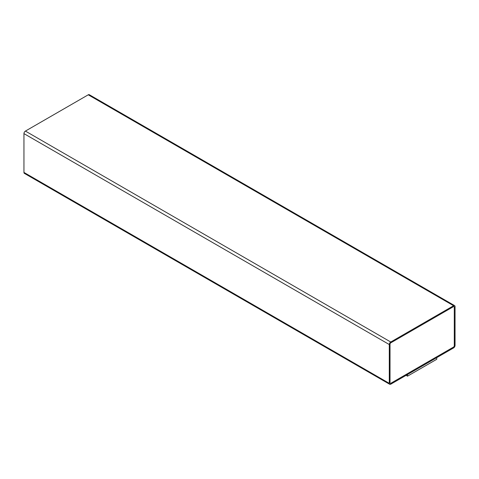 <?xml version="1.0" encoding="UTF-8"?>
<svg xmlns="http://www.w3.org/2000/svg" width="479" height="479" viewBox="0 0 479 479"><rect width="100%" height="100%" fill="white"/><g stroke="black" fill="none" stroke-linecap="round" stroke-linejoin="round"><path stroke-width="0.72" d="M390.75 384.194L453.589 347.916A2.066 1.192 120 0 0 455.05 345.383L455.05 306.572A2.066 1.192 120 0 0 454.625 305.626A2.066 1.192 120 0 0 453.589 305.728L390.75 342.012A2.066 1.192 120 0 0 389.289 344.539L389.289 383.35A2.066 1.192 120 0 0 389.714 384.296A2.066 1.192 120 0 0 390.75 384.194M406.096 375.338L407.521 376.159L436.746 359.286L436.746 357.639M454.625 305.626L89.286 94.704A2.066 1.192 120 0 0 88.25 94.806L25.411 131.084A2.066 1.192 120 0 0 23.95 133.617L23.95 172.428A2.066 1.192 120 0 0 24.375 173.374L389.714 384.296M454.32 306.997A1.036 0.599 120 0 0 454.104 306.524A1.036 0.599 120 0 0 453.589 306.572L390.75 342.856A1.036 0.599 120 0 0 390.02 344.12L390.02 382.931A1.036 0.599 120 0 0 390.235 383.404A1.036 0.599 120 0 0 390.75 383.35L453.589 347.071A1.036 0.599 120 0 0 454.32 345.808L454.284 306.973A1.036 0.599 120 0 0 454.086 306.512M407.521 376.159L407.521 374.512M390.217 383.392A1.036 0.599 120 0 0 390.714 383.332L453.553 347.053A1.036 0.599 120 0 0 454.284 345.784L454.284 306.973M88.25 94.806L453.589 305.728M25.411 131.084L390.75 342.012M23.95 133.617L389.289 344.539M23.95 172.428L389.289 383.35"/></g></svg>
